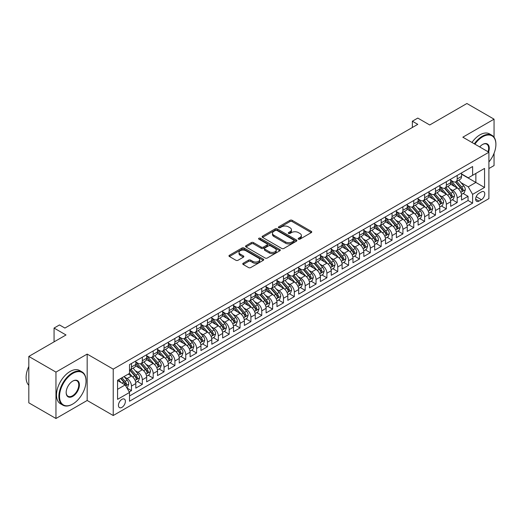 <?xml version="1.0" encoding="UTF-8"?>
<svg xmlns="http://www.w3.org/2000/svg" width="522" height="522" viewBox="0 0 522 522"><rect width="100%" height="100%" fill="white"/><g stroke="black" fill="none" stroke-linecap="round" stroke-linejoin="round"><path stroke-width="0.78" d="M298.486 239.141A1.057 0.607 0 0 0 299.98 239.141L311.301 232.603A1.507 0.868 0 0 0 311.745 231.99A1.507 0.868 0 0 0 311.301 231.37L292.118 220.297A1.507 0.868 0 0 0 289.991 220.297L278.663 226.835A1.057 0.607 0 0 0 278.356 227.266A1.057 0.607 0 0 0 278.663 227.696A1.057 0.607 0 0 0 280.157 227.696L281.626 226.848A4.822 2.786 0 0 1 288.444 226.848L290.043 227.775A4.822 2.786 0 0 1 291.452 229.745A4.822 2.786 0 0 1 290.043 231.709L288.575 232.558A1.057 0.607 0 0 0 288.268 232.988A1.057 0.607 0 0 0 288.575 233.419A1.057 0.607 0 0 0 290.069 233.419L291.537 232.571A4.822 2.786 0 0 1 298.356 232.571L299.954 233.497A4.822 2.786 0 0 1 301.364 235.468A4.822 2.786 0 0 1 299.954 237.432L298.486 238.28A1.057 0.607 0 0 0 298.179 238.711A1.057 0.607 0 0 0 298.486 239.141L298.486 238.28M121.92 407.369A4.913 2.838 120 0 0 125.123 403.036A4.913 2.838 120 0 0 124.373 399.102A4.913 2.838 120 0 0 121.92 399.343A4.913 2.838 120 0 0 118.709 403.676A4.913 2.838 120 0 0 119.46 407.61A4.913 2.838 120 0 0 121.92 407.369M243.206 263.245A1.507 0.868 0 0 0 242.763 263.858A1.507 0.868 0 0 0 243.206 264.478L248.583 267.584A1.507 0.868 0 0 0 250.717 267.584L263.29 260.321A1.507 0.868 0 0 0 263.734 259.708A1.507 0.868 0 0 0 263.29 259.095L244.107 248.015A1.507 0.868 0 0 0 241.98 248.015L229.406 255.278A1.507 0.868 0 0 0 228.962 255.891A1.507 0.868 0 0 0 229.406 256.504L235.905 260.263A1.507 0.868 0 0 0 238.032 260.263L243.415 257.157A1.507 0.868 0 0 0 243.859 256.537A1.507 0.868 0 0 0 243.415 255.924L240.192 254.064A4.032 2.329 0 0 1 239.011 252.413A4.032 2.329 0 0 1 241.503 250.266A4.032 2.329 0 0 1 245.895 250.769L258.527 258.064A4.032 2.329 0 0 1 259.702 259.708A4.032 2.329 0 0 1 257.215 261.855A4.032 2.329 0 0 1 252.824 261.352L250.717 260.139A1.507 0.868 0 0 0 248.583 260.139L243.206 263.245L243.206 264.478L248.583 261.392L248.583 260.139M494.053 137.234L494.053 119.173L466.909 103.506L429.723 124.973L417.783 118.076L412.354 121.215L417.783 124.347L64.917 328.07L59.488 324.938L54.06 328.07L54.06 341.864M55.958 372.108L55.958 418.494L87.174 400.472L87.174 354.086L55.958 372.108L28.814 356.435L66 334.967L54.06 328.07M87.174 354.086L113.228 369.132L488.899 152.241L488.899 198.628L113.228 415.519L113.228 369.132M494.053 119.173L462.838 137.195L488.899 152.241M281.73 248.446A1.507 0.868 0 0 0 283.864 248.446L296.437 241.184A1.507 0.868 0 0 0 296.881 240.57A1.507 0.868 0 0 0 296.437 239.957L277.254 228.884A1.507 0.868 0 0 0 275.12 228.884L262.546 236.14A1.507 0.868 0 0 0 262.103 236.76A1.507 0.868 0 0 0 262.546 237.373L281.73 248.446M259.29 239.37A1.057 0.607 0 0 1 260.361 239.52L279.844 250.769L267.29 258.018A1.507 0.868 0 0 1 265.156 258.018L245.973 246.939L245.973 245.712A1.507 0.868 0 0 0 245.536 246.325A1.507 0.868 0 0 0 245.973 246.939M245.973 245.712L251.356 242.6A1.507 0.868 0 0 1 253.49 242.6L261.268 247.095A1.507 0.868 0 0 0 263.401 247.095L266.97 245.033A1.507 0.868 0 0 0 267.414 244.42A1.507 0.868 0 0 0 266.97 243.8L258.873 239.128A1.057 0.607 0 0 1 258.56 238.698A1.057 0.607 0 0 1 259.212 238.13A1.057 0.607 0 0 1 260.361 238.267L279.864 249.523A1.507 0.868 0 0 1 280.307 250.142A1.507 0.868 0 0 1 279.864 250.756L279.864 249.523M55.958 418.494L28.814 402.827L28.814 356.435M488.899 168.541L494.053 165.565L494.053 153.292M129.221 391.931L131.472 390.632L126.963 388.029M124.399 376.962L127.127 378.535A6.14 3.543 60 0 1 131.472 386.058L135.811 383.546L135.811 388.127L142.33 384.362L137.39 381.51M135.257 370.692L137.984 372.264A6.14 3.543 60 0 1 142.33 379.788L146.669 377.282L146.669 381.856L153.187 378.098L148.248 375.246M146.114 364.421L148.842 365.994A6.14 3.543 60 0 1 153.187 373.517L157.527 371.012L157.527 375.586L164.045 371.827L159.106 368.976M156.972 358.157L159.699 359.73A6.14 3.543 60 0 1 164.045 367.253L168.384 364.741L168.384 369.322L174.903 365.557L169.963 362.705M167.83 351.887L170.557 353.459A6.14 3.543 60 0 1 174.903 360.983L179.242 358.477L179.242 363.051L185.76 359.293L180.821 356.435M178.687 345.616L181.415 347.189A6.14 3.543 60 0 1 185.76 354.712L190.099 352.206L190.099 356.78L196.618 353.022L191.678 350.171M189.545 339.352L192.272 340.925A6.14 3.543 60 0 1 196.618 348.448L200.957 345.936L200.957 350.516L207.475 346.752L202.536 343.9M200.402 333.082L203.13 334.654A6.14 3.543 60 0 1 207.475 342.178L211.815 339.672L211.815 344.246L218.333 340.488L213.387 337.63M211.26 326.811L213.987 328.384A6.14 3.543 60 0 1 218.333 335.907L222.672 333.401L222.672 337.975L229.191 334.217L224.245 331.366M222.118 320.541L224.845 322.12A6.14 3.543 60 0 1 229.191 329.643L233.53 327.131L233.53 331.711L240.048 327.947L235.102 325.095M232.975 314.277L235.703 315.849A6.14 3.543 60 0 1 240.048 323.372L244.387 320.867L244.387 325.441L250.906 321.676L245.96 318.825M243.833 308.006L246.56 309.579A6.14 3.543 60 0 1 250.906 317.102L255.245 314.596L255.245 319.17L261.757 315.412L256.817 312.561M254.69 301.736L257.418 303.315A6.14 3.543 60 0 1 261.757 310.831L266.103 308.326L266.103 312.9L272.615 309.141L267.675 306.29M265.548 295.472L268.275 297.044A6.14 3.543 60 0 1 272.615 304.567L276.96 302.062L276.96 306.636L283.472 302.871L278.533 300.019M276.406 289.201L279.133 290.774A6.14 3.543 60 0 1 283.472 298.297L287.818 295.791L287.818 300.365L294.33 296.607L289.39 293.755M287.263 282.931L289.991 284.51A6.14 3.543 60 0 1 294.33 292.026L298.675 289.521L298.675 294.095L305.187 290.336L300.248 287.485M298.121 276.667L300.848 278.239A6.14 3.543 60 0 1 305.187 285.762L309.533 283.25L309.533 287.831L316.045 284.066L311.105 281.214M308.978 270.396L311.706 271.969A6.14 3.543 60 0 1 316.045 279.492L320.391 276.986L320.391 281.56L326.902 277.802L321.963 274.95M319.836 264.125L322.563 265.705A6.14 3.543 60 0 1 326.902 273.221L331.248 270.716L331.248 275.29L337.76 271.531L332.821 268.68M330.694 257.861L333.421 259.434A6.14 3.543 60 0 1 337.76 266.957L342.106 264.445L342.106 269.026L348.618 265.261L343.678 262.409M341.551 251.591L344.279 253.163A6.14 3.543 60 0 1 348.618 260.687L352.963 258.181L352.963 262.755L359.475 258.997L354.536 256.139M352.409 245.32L355.136 246.893A6.14 3.543 60 0 1 359.475 254.416L363.821 251.911L363.821 256.485L370.333 252.726L365.393 249.875M363.266 239.056L365.994 240.629A6.14 3.543 60 0 1 370.333 248.152L374.679 245.64L374.679 250.221L381.19 246.456L376.251 243.604M374.124 232.786L376.851 234.358A6.14 3.543 60 0 1 381.19 241.882L385.536 239.376L385.536 243.95L392.048 240.192L387.109 237.334M384.982 226.515L387.709 228.088A6.14 3.543 60 0 1 392.048 235.611L396.394 233.106L396.394 237.68L402.906 233.921L397.966 231.07M395.839 220.251L398.567 221.824A6.14 3.543 60 0 1 402.906 229.347L407.251 226.835L407.251 231.416L413.763 227.651L408.824 224.799M406.697 213.981L409.418 215.553A6.14 3.543 60 0 1 413.763 223.077L418.109 220.571L418.109 225.145L424.621 221.387L419.681 218.529M417.554 207.71L420.275 209.283A6.14 3.543 60 0 1 424.621 216.806L428.967 214.301L428.967 218.875L435.478 215.116L430.539 212.265M428.412 201.44L431.133 203.019A6.14 3.543 60 0 1 435.478 210.542L439.824 208.03L439.824 212.611L446.336 208.846L441.397 205.994M439.27 195.176L441.99 196.748A6.14 3.543 60 0 1 446.336 204.272L450.682 201.766L450.682 206.34L457.194 202.575L457.194 198.001A6.14 3.543 -120 0 0 452.848 190.478L450.127 188.905M452.254 199.724L457.194 202.575M135.811 383.546A6.14 3.543 -120 0 0 131.472 376.029L128.216 374.143M146.669 377.282A6.14 3.543 -120 0 0 142.33 369.759L135.616 365.883M157.527 371.012A6.14 3.543 -120 0 0 153.187 363.488L146.473 359.612M168.384 364.741A6.14 3.543 -120 0 0 164.045 357.224L157.331 353.342M179.242 358.477A6.14 3.543 -120 0 0 174.903 350.954L168.188 347.078M190.099 352.206A6.14 3.543 -120 0 0 185.76 344.683L179.046 340.807M200.957 345.936A6.14 3.543 -120 0 0 196.618 338.413L189.904 334.537M211.815 339.672A6.14 3.543 -120 0 0 207.475 332.149L200.761 328.273M222.672 333.401A6.14 3.543 -120 0 0 218.333 325.878L211.619 322.002M233.53 327.131A6.14 3.543 -120 0 0 229.191 319.608L222.476 315.732M244.387 320.867A6.14 3.543 -120 0 0 240.048 313.344L233.327 309.468M255.245 314.596A6.14 3.543 -120 0 0 250.906 307.073L244.185 303.197M266.103 308.326A6.14 3.543 -120 0 0 261.757 300.803L255.043 296.927M276.96 302.062A6.14 3.543 -120 0 0 272.615 294.538L265.9 290.663M287.818 295.791A6.14 3.543 -120 0 0 283.472 288.268L276.758 284.392M298.675 289.521A6.14 3.543 -120 0 0 294.33 281.997L287.615 278.122M309.533 283.25A6.14 3.543 -120 0 0 305.187 275.733L298.473 271.858M320.391 276.986A6.14 3.543 -120 0 0 316.045 269.463L309.331 265.587M331.248 270.716A6.14 3.543 -120 0 0 326.902 263.192L320.188 259.317M342.106 264.445A6.14 3.543 -120 0 0 337.76 256.928L331.046 253.046M352.963 258.181A6.14 3.543 -120 0 0 348.618 250.658L341.903 246.782M363.821 251.911A6.14 3.543 -120 0 0 359.475 244.387L352.761 240.512M374.679 245.64A6.14 3.543 -120 0 0 370.333 238.123L363.619 234.241M385.536 239.376A6.14 3.543 -120 0 0 381.19 231.853L374.476 227.977M396.394 233.106A6.14 3.543 -120 0 0 392.048 225.582L385.334 221.706M407.251 226.835A6.14 3.543 -120 0 0 402.906 219.312L396.191 215.436M418.109 220.571A6.14 3.543 -120 0 0 413.763 213.048L407.049 209.172M428.967 214.301A6.14 3.543 -120 0 0 424.621 206.777L417.907 202.901M439.824 208.03A6.14 3.543 -120 0 0 435.478 200.507L428.764 196.631M450.682 201.766A6.14 3.543 -120 0 0 446.336 194.243L439.622 190.367M481.408 191.92L479.02 193.303A4.757 2.747 120 0 0 475.907 197.492A4.757 2.747 120 0 0 476.638 201.309A4.757 2.747 120 0 0 479.02 201.074L481.408 199.698A4.757 2.747 120 0 0 484.514 195.502A4.757 2.747 120 0 0 483.783 191.685A4.757 2.747 120 0 0 481.408 191.92M117.574 389.314L125.176 384.929L129.515 392.453L129.515 401.229L472.612 203.143L472.612 194.367L468.267 186.843L460.985 182.635M129.515 392.453L117.574 399.343L117.574 380.29L129.515 373.393L129.515 364.617L472.612 166.531L472.612 175.307L484.553 168.417L484.553 187.47L472.612 194.367M135.811 361.987L137.984 363.24A6.14 3.543 60 0 0 141.057 363.54L145.397 361.035A6.14 3.543 -120 0 0 146.669 358.222L146.669 354.712M146.669 355.717L148.842 356.97A6.14 3.543 60 0 0 151.915 357.276L156.254 354.764A6.14 3.543 -120 0 0 157.527 351.958L157.527 348.448M157.527 349.446L159.699 350.699A6.14 3.543 60 0 0 162.773 351.006L167.112 348.5A6.14 3.543 -120 0 0 168.384 345.688L168.384 342.178M168.384 343.182L170.557 344.435A6.14 3.543 60 0 0 173.63 344.735L177.969 342.23A6.14 3.543 -120 0 0 179.242 339.417L179.242 335.907M179.242 336.912L181.415 338.165A6.14 3.543 60 0 0 184.488 338.471L188.827 335.959A6.14 3.543 -120 0 0 190.099 333.147L190.099 329.636M190.099 330.641L192.272 331.894A6.14 3.543 60 0 0 195.345 332.201L199.685 329.695A6.14 3.543 -120 0 0 200.957 326.883L200.957 323.372M200.957 324.377L203.13 325.63A6.14 3.543 60 0 0 206.203 325.93L210.542 323.425A6.14 3.543 -120 0 0 211.815 320.612L211.815 317.102M211.815 318.107L213.987 319.36A6.14 3.543 60 0 0 217.061 319.666L221.4 317.154A6.14 3.543 -120 0 0 222.672 314.342L222.672 310.831M222.672 311.836L224.845 313.089A6.14 3.543 60 0 0 227.918 313.396L232.257 310.89A6.14 3.543 -120 0 0 233.53 308.078L233.53 304.567M233.53 305.566L235.703 306.825A6.14 3.543 60 0 0 238.776 307.125L243.115 304.62A6.14 3.543 -120 0 0 244.387 301.807L244.387 298.297M244.387 299.302L246.56 300.555A6.14 3.543 60 0 0 249.633 300.861L253.973 298.349A6.14 3.543 -120 0 0 255.245 295.537L255.245 292.026M255.245 293.031L257.418 294.284A6.14 3.543 60 0 0 260.491 294.591L264.83 292.085A6.14 3.543 -120 0 0 266.103 289.273L266.103 285.762M266.103 286.761L268.275 288.02A6.14 3.543 60 0 0 271.342 288.32L275.688 285.815A6.14 3.543 -120 0 0 276.96 283.002L276.96 279.492M276.96 280.497L279.133 281.75A6.14 3.543 60 0 0 282.2 282.05L286.545 279.544A6.14 3.543 -120 0 0 287.818 276.732L287.818 273.221M287.818 274.226L289.991 275.479A6.14 3.543 60 0 0 293.057 275.786L297.403 273.28A6.14 3.543 -120 0 0 298.675 270.468L298.675 266.957M298.675 267.956L300.848 269.208A6.14 3.543 60 0 0 303.915 269.515L308.261 267.01A6.14 3.543 -120 0 0 309.533 264.197L309.533 260.687M309.533 261.692L311.706 262.944A6.14 3.543 60 0 0 314.773 263.245L319.118 260.739A6.14 3.543 -120 0 0 320.391 257.927L320.391 254.416M320.391 255.421L322.563 256.674A6.14 3.543 60 0 0 325.63 256.981L329.976 254.468A6.14 3.543 -120 0 0 331.248 251.663L331.248 248.152M331.248 249.151L333.421 250.403A6.14 3.543 60 0 0 336.488 250.71L340.833 248.204A6.14 3.543 -120 0 0 342.106 245.392L342.106 241.882M342.106 242.887L344.279 244.139A6.14 3.543 60 0 0 347.345 244.44L351.691 241.934A6.14 3.543 -120 0 0 352.963 239.122L352.963 235.611M352.963 236.616L355.136 237.869A6.14 3.543 60 0 0 358.203 238.176L362.549 235.663A6.14 3.543 -120 0 0 363.821 232.858L363.821 229.347M363.821 230.346L365.994 231.598A6.14 3.543 60 0 0 369.061 231.905L373.406 229.399A6.14 3.543 -120 0 0 374.679 226.587L374.679 223.077M374.679 224.082L376.851 225.334A6.14 3.543 60 0 0 379.918 225.635L384.264 223.129A6.14 3.543 -120 0 0 385.536 220.317L385.536 216.806M385.536 217.811L387.709 219.064A6.14 3.543 60 0 0 390.776 219.37L395.121 216.858A6.14 3.543 -120 0 0 396.394 214.046L396.394 210.536M396.394 211.54L398.567 212.793A6.14 3.543 60 0 0 401.633 213.1L405.979 210.594A6.14 3.543 -120 0 0 407.251 207.782L407.251 204.272M407.251 205.276L409.418 206.529A6.14 3.543 60 0 0 412.491 206.829L416.837 204.324A6.14 3.543 -120 0 0 418.109 201.512L418.109 198.001M418.109 199.006L420.275 200.259A6.14 3.543 60 0 0 423.349 200.565L427.694 198.053A6.14 3.543 -120 0 0 428.967 195.241L428.967 191.731M428.967 192.735L431.133 193.988A6.14 3.543 60 0 0 434.206 194.295L438.552 191.789A6.14 3.543 -120 0 0 439.824 188.977L439.824 185.467M439.824 186.465L441.99 187.724A6.14 3.543 60 0 0 445.064 188.024L449.409 185.519A6.14 3.543 -120 0 0 450.682 182.707L450.682 179.196M129.515 395.963L468.051 200.507L468.051 196.311L461.539 200.07L461.539 195.496A6.14 3.543 -120 0 0 457.194 187.972L450.479 184.096M450.682 180.201L452.848 181.454A6.14 3.543 -120 0 0 455.921 181.76A6.14 3.543 -120 0 0 457.194 178.948L457.194 175.438M455.921 181.76L460.267 179.248A6.14 3.543 -120 0 0 461.539 176.436L461.539 172.926M131.472 363.488L131.472 366.999A6.14 3.543 60 0 1 130.2 369.811A6.14 3.543 60 0 1 129.515 370.059M130.2 369.811L134.539 367.305A6.14 3.543 -120 0 0 135.811 364.493L135.811 360.983M142.33 357.218L142.33 360.728A6.14 3.543 60 0 1 141.057 363.54M153.187 350.954L153.187 354.464A6.14 3.543 60 0 1 151.915 357.276M164.045 344.683L164.045 348.194A6.14 3.543 60 0 1 162.773 351.006M174.903 338.413L174.903 341.923A6.14 3.543 60 0 1 173.63 344.735M185.76 332.149L185.76 335.659A6.14 3.543 60 0 1 184.488 338.471M196.618 325.878L196.618 329.389A6.14 3.543 60 0 1 195.345 332.201M207.475 319.608L207.475 323.118A6.14 3.543 60 0 1 206.203 325.93M218.333 313.344L218.333 316.854A6.14 3.543 60 0 1 217.061 319.666M229.191 307.073L229.191 310.583A6.14 3.543 60 0 1 227.918 313.396M240.048 300.803L240.048 304.313A6.14 3.543 60 0 1 238.776 307.125M250.906 294.538L250.906 298.049A6.14 3.543 60 0 1 249.633 300.861M261.757 288.268L261.757 291.778A6.14 3.543 60 0 1 260.491 294.591M272.615 281.997L272.615 285.508A6.14 3.543 60 0 1 271.342 288.32M283.472 275.733L283.472 279.244A6.14 3.543 60 0 1 282.2 282.05M294.33 269.463L294.33 272.973A6.14 3.543 60 0 1 293.057 275.786M305.187 263.192L305.187 266.703A6.14 3.543 60 0 1 303.915 269.515M316.045 256.928L316.045 260.439A6.14 3.543 60 0 1 314.773 263.245M326.902 250.658L326.902 254.168A6.14 3.543 60 0 1 325.63 256.981M337.76 244.387L337.76 247.898A6.14 3.543 60 0 1 336.488 250.71M348.618 238.117L348.618 241.627A6.14 3.543 60 0 1 347.345 244.44M359.475 231.853L359.475 235.363A6.14 3.543 60 0 1 358.203 238.176M370.333 225.582L370.333 229.093A6.14 3.543 60 0 1 369.061 231.905M381.19 219.312L381.19 222.822A6.14 3.543 60 0 1 379.918 225.635M392.048 213.048L392.048 216.558A6.14 3.543 60 0 1 390.776 219.37M402.906 206.777L402.906 210.288A6.14 3.543 60 0 1 401.633 213.1M413.763 200.507L413.763 204.017A6.14 3.543 60 0 1 412.491 206.829M424.621 194.243L424.621 197.753A6.14 3.543 60 0 1 423.349 200.565M435.478 187.972L435.478 191.483A6.14 3.543 60 0 1 434.206 194.295M446.336 181.702L446.336 185.212A6.14 3.543 60 0 1 445.064 188.024M446.336 204.272L446.336 208.846M435.478 210.542L435.478 215.116M424.621 216.806L424.621 221.387M413.763 223.077L413.763 227.651M402.906 229.347L402.906 233.921M392.048 235.611L392.048 240.192M381.19 241.882L381.19 246.456M370.333 248.152L370.333 252.726M359.475 254.416L359.475 258.997M348.618 260.687L348.618 265.261M337.76 266.957L337.76 271.531M326.902 273.221L326.902 277.802M316.045 279.492L316.045 284.066M305.187 285.762L305.187 290.336M294.33 292.026L294.33 296.607M283.472 298.297L283.472 302.871M272.615 304.567L272.615 309.141M261.757 310.831L261.757 315.412M250.906 317.102L250.906 321.676M240.048 323.372L240.048 327.947M229.191 329.643L229.191 334.217M218.333 335.907L218.333 340.488M207.475 342.178L207.475 346.752M196.618 348.448L196.618 353.022M185.76 354.712L185.76 359.293M174.903 360.983L174.903 365.557M164.045 367.253L164.045 371.827M153.187 373.517L153.187 378.098M142.33 379.788L142.33 384.362M131.472 386.058L131.472 390.632M125.176 384.929L117.574 380.538M468.267 186.843L475.868 182.459L475.868 173.428L484.553 168.417M461.539 174.185L484.553 187.47M461.539 173.93L468.267 177.819L472.612 175.307M87.174 400.472L113.228 415.519M412.354 121.215L412.354 127.479M463.112 193.46L468.051 196.311M468.051 200.507L472.612 203.143M298.91 239.291L299.954 238.684A4.822 2.786 0 0 0 301.364 236.72L301.364 235.468M291.452 229.745L291.452 230.998A4.822 2.786 0 0 1 290.043 232.962L288.999 233.569M311.282 232.616L292.118 221.55A1.507 0.868 0 0 0 289.991 221.55L279.087 227.846M296.437 239.957L296.437 241.184L277.254 230.137A1.507 0.868 0 0 0 275.12 230.137L262.566 237.386M293.775 241.001A1.057 0.607 0 0 0 294.082 240.57A1.057 0.607 0 0 0 293.775 240.14L276.934 230.417A1.057 0.607 0 0 0 275.44 230.417L273.9 231.311A4.822 2.786 0 0 0 272.484 233.282A4.822 2.786 0 0 0 273.9 235.252L285.41 241.895A4.822 2.786 0 0 0 292.229 241.895L293.775 241.001L293.775 242.254A1.057 0.607 0 0 0 294.082 241.823L294.082 240.57M272.484 233.282L272.484 234.535A4.822 2.786 0 0 0 273.9 236.505L273.9 235.252M293.775 242.254L292.229 243.148A4.822 2.786 0 0 1 285.41 243.148L273.9 236.505M245.992 246.952L251.356 243.859L251.356 242.6M267.414 244.42L267.414 245.673A1.507 0.868 0 0 1 266.97 246.286L263.401 248.348A1.507 0.868 0 0 1 261.268 248.348L253.49 243.859A1.507 0.868 0 0 0 251.356 243.859M269.339 251.754A4.032 2.329 0 0 0 273.737 252.257A4.032 2.329 0 0 0 276.223 250.11A4.032 2.329 0 0 0 275.042 248.465L270.592 245.895A1.507 0.868 0 0 0 268.465 245.895L264.889 247.957A1.507 0.868 0 0 0 264.452 248.57A1.507 0.868 0 0 0 264.889 249.183L269.339 251.754L269.339 253.007A4.032 2.329 0 0 0 273.737 253.516A4.032 2.329 0 0 0 276.223 251.363L276.223 250.11M264.452 248.57L264.452 249.823A1.507 0.868 0 0 0 264.889 250.436L264.889 249.183M269.339 253.007L264.889 250.436M259.702 259.708L259.702 260.961A4.032 2.329 0 0 1 257.215 263.114A4.032 2.329 0 0 1 252.824 262.605L250.717 261.392A1.507 0.868 0 0 0 248.583 261.392M239.011 252.413L239.011 253.672A4.032 2.329 0 0 0 240.192 255.317L240.192 254.064M243.396 257.163L240.192 255.317M263.271 260.334L244.107 249.268A1.507 0.868 0 0 0 241.98 249.268L229.426 256.517M461.448 194.419L464.254 192.801L465.337 189.662A4.072 2.349 -120 0 0 463.751 185.845L458.792 180.103M457.794 188.37L451.915 181.558A11.745 6.779 -120 0 0 450.682 180.266M454.571 186.458L451.282 182.648A9.748 5.631 -120 0 0 450.682 181.995M455.367 181.976L460.384 187.79A4.072 2.349 60 0 1 461.839 190.589C462.446 191.411 462.883 191.156 463.138 189.838A4.072 2.349 -120 0 0 461.689 187.033L456.73 181.291M455.66 181.884L461.056 188.122A2.075 1.194 60 0 1 461.578 188.938L463.138 189.838M461.839 190.589L462.133 191.072M488.899 161.97A18.733 10.818 120 0 0 495.9 144.437A18.733 10.818 120 0 0 482.654 136.79A18.733 10.818 120 0 0 474.903 144.163M474.341 143.837A19.197 11.079 -60 0 1 482.328 136.229A19.197 11.079 -60 0 1 491.926 135.276A19.197 11.079 -60 0 1 495.9 144.059A19.197 11.079 -60 0 1 495.9 144.255M479.705 146.936A9.363 5.409 -60 0 1 482.654 144.437L482.654 144.437A9.363 5.409 -60 0 1 488.585 152.065M471.953 142.46A19.197 11.079 -60 0 1 479.94 134.846A19.197 11.079 -60 0 1 489.538 133.9L491.926 135.276M488.018 151.732A8.907 5.142 120 0 0 486.778 144.183A8.907 5.142 120 0 0 482.491 144.535M72.46 404.204L72.786 404.015A18.733 10.818 120 0 0 86.032 381.073A18.733 10.818 120 0 0 72.786 373.426A18.733 10.818 120 0 0 59.541 396.368A18.733 10.818 120 0 0 72.786 404.015L72.46 404.204A19.197 11.079 -60 0 1 62.862 405.157A19.197 11.079 -60 0 1 59.926 389.771A19.197 11.079 -60 0 1 72.46 372.858A19.197 11.079 -60 0 1 82.058 371.912A19.197 11.079 -60 0 1 86.032 380.695A19.197 11.079 -60 0 1 86.032 380.884M72.786 396.368A9.363 5.409 -60 0 1 66.163 392.544A9.363 5.409 -60 0 1 72.786 381.073L72.786 381.073A9.363 5.409 -60 0 1 79.409 384.897A9.363 5.409 -60 0 1 72.786 396.368M66.163 392.355A8.907 5.142 120 0 0 68.01 396.244A8.907 5.142 120 0 0 72.46 395.806A8.907 5.142 120 0 0 78.28 387.957A8.907 5.142 120 0 0 76.917 380.819A8.907 5.142 120 0 0 72.623 381.171M62.862 405.157L60.474 403.774A19.197 11.079 -60 0 1 57.531 388.394A19.197 11.079 -60 0 1 70.072 371.481A19.197 11.079 -60 0 1 79.67 370.529L82.058 371.912M28.814 385.275A19.197 11.079 -60 0 1 28.814 366.464M450.59 200.689L453.396 199.065L454.479 195.933A4.072 2.349 -120 0 0 452.894 192.116L447.935 186.367M446.936 194.641L441.057 187.829A11.745 6.779 -120 0 0 439.824 186.537M443.713 192.729L440.424 188.918A9.748 5.631 -120 0 0 439.824 188.259M444.509 188.246L449.527 194.053A4.072 2.349 60 0 1 450.982 196.859C451.589 197.675 452.026 197.427 452.28 196.109A4.072 2.349 -120 0 0 450.832 193.303L445.873 187.561M444.803 188.148L450.199 194.393A2.075 1.194 60 0 1 450.721 195.202L452.28 196.109M450.982 196.859L451.276 197.342M439.733 206.953L442.539 205.335L443.622 202.203A4.072 2.349 -120 0 0 442.036 198.38L437.077 192.638M436.079 200.905L430.2 194.093A11.745 6.779 -120 0 0 428.967 192.801M432.855 198.993L429.567 195.182A9.748 5.631 -120 0 0 428.967 194.53M433.651 194.517L438.669 200.324A4.072 2.349 60 0 1 440.124 203.13C440.731 203.945 441.168 203.697 441.423 202.373A4.072 2.349 -120 0 0 439.974 199.574L435.015 193.832M433.945 194.419L439.341 200.663A2.075 1.194 60 0 1 439.863 201.472L441.423 202.373M440.124 203.13L440.418 203.613M428.875 213.224L431.681 211.606L432.764 208.467A4.072 2.349 -120 0 0 431.179 204.65L426.22 198.908M425.228 207.175L419.342 200.363A11.745 6.779 -120 0 0 418.109 199.071M421.998 205.263L418.709 201.453A9.748 5.631 -120 0 0 418.109 200.8M422.794 200.781L427.812 206.595A4.072 2.349 60 0 1 429.267 209.394C429.874 210.216 430.311 209.961 430.565 208.643A4.072 2.349 -120 0 0 429.117 205.838L424.158 200.096M423.094 200.689L428.484 206.934A2.075 1.194 60 0 1 429.006 207.743L430.565 208.643M429.267 209.394L429.56 209.877M418.018 219.494L420.823 217.876L421.906 214.738A4.072 2.349 -120 0 0 420.321 210.921L415.362 205.172M414.37 213.446L408.485 206.634A11.745 6.779 -120 0 0 407.251 205.342M411.14 211.534L407.852 207.723A9.748 5.631 -120 0 0 407.251 207.064M411.936 207.051L416.954 212.859A4.072 2.349 60 0 1 418.409 215.664C419.016 216.48 419.453 216.232 419.708 214.914A4.072 2.349 -120 0 0 418.259 212.108L413.3 206.366M412.236 206.96L417.626 213.198A2.075 1.194 60 0 1 418.148 214.007L419.708 214.914M418.409 215.664L418.703 216.147M407.16 225.758L409.966 224.14L411.049 221.008A4.072 2.349 -120 0 0 409.463 217.185L404.504 211.443M403.513 219.71L397.627 212.898A11.745 6.779 -120 0 0 396.394 211.606M400.283 217.798L396.994 213.987A9.748 5.631 -120 0 0 396.394 213.335M401.079 213.322L406.096 219.129A4.072 2.349 60 0 1 407.551 221.935C408.158 222.75 408.596 222.502 408.85 221.178A4.072 2.349 -120 0 0 407.401 218.379L402.442 212.637M401.379 213.224L406.768 219.468A2.075 1.194 60 0 1 407.291 220.277L408.85 221.178M407.551 221.935L407.845 222.418M396.302 232.029L399.108 230.411L400.191 227.272A4.072 2.349 -120 0 0 398.606 223.455L393.647 217.713M392.655 225.98L386.769 219.168A11.745 6.779 -120 0 0 385.536 217.876M389.425 224.068L386.136 220.258A9.748 5.631 -120 0 0 385.536 219.605M390.221 219.586L395.239 225.4A4.072 2.349 60 0 1 396.694 228.199C397.301 229.021 397.738 228.767 397.992 227.448A4.072 2.349 -120 0 0 396.544 224.649L391.585 218.901M390.521 219.494L395.911 225.739A2.075 1.194 60 0 1 396.433 226.548L397.992 227.448M396.694 228.199L396.988 228.682M385.445 238.3L388.251 236.681L389.334 233.543A4.072 2.349 -120 0 0 387.748 229.726L382.789 223.977M381.797 232.251L375.912 225.439A11.745 6.779 -120 0 0 374.679 224.147M378.567 230.339L375.279 226.528A9.748 5.631 -120 0 0 374.679 225.869M379.363 225.856L384.381 231.664A4.072 2.349 60 0 1 385.836 234.469C386.443 235.285 386.88 235.037 387.135 233.719A4.072 2.349 -120 0 0 385.686 230.913L380.727 225.171M379.664 225.765L385.053 232.003A2.075 1.194 60 0 1 385.575 232.819L387.135 233.719M385.836 234.469L386.13 234.952M374.587 244.57L377.393 242.945L378.476 239.813A4.072 2.349 -120 0 0 376.891 235.99L371.932 230.248M370.94 238.515L365.054 231.703A11.745 6.779 -120 0 0 363.821 230.417M367.71 236.603L364.421 232.799A9.748 5.631 -120 0 0 363.821 232.14M368.506 232.127L373.524 237.934A4.072 2.349 60 0 1 374.979 240.74C375.586 241.555 376.023 241.308 376.277 239.983A4.072 2.349 -120 0 0 374.829 237.184L369.87 231.442M368.806 232.029L374.196 238.273A2.075 1.194 60 0 1 374.718 239.083L376.277 239.983M374.979 240.74L375.272 241.223M363.73 250.834L366.535 249.216L367.618 246.084A4.072 2.349 -120 0 0 366.033 242.26L361.074 236.518M360.082 244.785L354.197 237.973A11.745 6.779 -120 0 0 352.963 236.681M356.852 242.874L353.564 239.063A9.748 5.631 -120 0 0 352.963 238.41M357.648 238.397L362.666 244.205A4.072 2.349 60 0 1 364.121 247.004C364.734 247.826 365.165 247.572 365.42 246.253A4.072 2.349 -120 0 0 363.971 243.454L359.012 237.706M357.948 238.3L363.338 244.544A2.075 1.194 60 0 1 363.86 245.353L365.42 246.253M364.121 247.004L364.415 247.487M352.872 257.105L355.678 255.486L356.761 252.348A4.072 2.349 -120 0 0 355.175 248.531L350.216 242.782M349.225 251.056L343.339 244.244A11.745 6.779 -120 0 0 342.106 242.952M345.995 249.144L342.706 245.333A9.748 5.631 -120 0 0 342.106 244.681M346.791 244.661L351.808 250.475A4.072 2.349 60 0 1 353.263 253.274C353.877 254.097 354.308 253.842 354.562 252.524A4.072 2.349 -120 0 0 353.113 249.718L348.154 243.976M347.091 244.57L352.481 250.808A2.075 1.194 60 0 1 353.002 251.624L354.562 252.524M353.263 253.274L353.557 253.757M342.014 263.375L344.82 261.75L345.903 258.618A4.072 2.349 -120 0 0 344.318 254.795L339.359 249.053M338.367 257.32L332.481 250.508A11.745 6.779 -120 0 0 331.248 249.222M335.137 255.408L331.848 251.604A9.748 5.631 -120 0 0 331.248 250.945M335.94 250.932L340.957 256.739A4.072 2.349 60 0 1 342.406 259.545C343.019 260.361 343.45 260.113 343.711 258.795A4.072 2.349 -120 0 0 342.256 255.989L337.297 250.247M336.233 250.834L341.623 257.078A2.075 1.194 60 0 1 342.145 257.888L343.711 258.795M342.406 259.545L342.7 260.028M331.157 269.639L333.963 268.021L335.046 264.889A4.072 2.349 -120 0 0 333.46 261.065L328.501 255.323M327.509 263.59L321.624 256.778A11.745 6.779 -120 0 0 320.391 255.486M324.279 261.679L320.991 257.868A9.748 5.631 -120 0 0 320.391 257.215M325.082 257.202L330.1 263.01A4.072 2.349 60 0 1 331.548 265.809C332.162 266.631 332.592 266.377 332.853 265.059A4.072 2.349 -120 0 0 331.398 262.259L326.439 256.511M325.376 257.105L330.765 263.349A2.075 1.194 60 0 1 331.287 264.158L332.853 265.059M331.548 265.809L331.842 266.292M320.299 275.91L323.105 274.291L324.188 271.153A4.072 2.349 -120 0 0 322.603 267.336L317.644 261.594M316.652 269.861L310.766 263.049A11.745 6.779 -120 0 0 309.533 261.757M313.422 267.949L310.133 264.139A9.748 5.631 -120 0 0 309.533 263.486M314.224 263.466L319.242 269.28A4.072 2.349 60 0 1 320.691 272.079C321.304 272.902 321.735 272.647 321.996 271.329A4.072 2.349 -120 0 0 320.541 268.523L315.582 262.781M314.518 263.375L319.908 269.613A2.075 1.194 60 0 1 320.43 270.429L321.996 271.329M320.691 272.079L320.984 272.562M309.442 282.18L312.247 280.555L313.33 277.423A4.072 2.349 -120 0 0 311.745 273.6L306.786 267.858M305.794 276.125L299.909 269.319A11.745 6.779 -120 0 0 298.675 268.027M302.564 274.22L299.276 270.409A9.748 5.631 -120 0 0 298.675 269.75M303.367 269.737L308.385 275.544A4.072 2.349 60 0 1 309.833 278.35C310.446 279.166 310.877 278.918 311.138 277.6A4.072 2.349 -120 0 0 309.683 274.794L304.724 269.052M303.66 269.639L309.05 275.884A2.075 1.194 60 0 1 309.572 276.693L311.138 277.6M309.833 278.35L310.127 278.833M298.584 288.444L301.39 286.826L302.473 283.694A4.072 2.349 -120 0 0 300.887 279.87L295.928 274.128M294.937 282.395L289.051 275.583A11.745 6.779 -120 0 0 287.818 274.291M291.707 280.484L288.418 276.673A9.748 5.631 -120 0 0 287.818 276.021M292.509 276.007L297.527 281.815A4.072 2.349 60 0 1 298.975 284.62C299.589 285.436 300.019 285.182 300.28 283.864A4.072 2.349 -120 0 0 298.825 281.064L293.866 275.316M292.803 275.91L298.192 282.154A2.075 1.194 60 0 1 298.714 282.963L300.28 283.864M298.975 284.62L299.269 285.097M287.726 294.715L290.532 293.096L291.615 289.958A4.072 2.349 -120 0 0 290.03 286.141L285.071 280.399M284.079 288.666L278.193 281.854A11.745 6.779 -120 0 0 276.96 280.562M280.849 286.754L277.56 282.944A9.748 5.631 -120 0 0 276.96 282.291M281.652 282.272L286.669 288.085A4.072 2.349 60 0 1 288.118 290.885C288.731 291.707 289.162 291.452 289.423 290.134A4.072 2.349 -120 0 0 287.968 287.328L283.009 281.586M281.945 282.18L287.335 288.418A2.075 1.194 60 0 1 287.857 289.234L289.423 290.134M288.118 290.885L288.412 291.367M276.869 300.985L279.675 299.36L280.758 296.228A4.072 2.349 -120 0 0 279.179 292.411L274.213 286.663M273.221 294.937L267.336 288.124A11.745 6.779 -120 0 0 266.103 286.832M269.991 293.025L266.703 289.214A9.748 5.631 -120 0 0 266.103 288.555M270.794 288.542L275.812 294.349A4.072 2.349 60 0 1 277.26 297.155C277.874 297.971 278.304 297.723 278.565 296.405A4.072 2.349 -120 0 0 277.11 293.599L272.151 287.857M271.088 288.444L276.477 294.689A2.075 1.194 60 0 1 276.999 295.498L278.565 296.405M277.26 297.155L277.554 297.638M266.011 307.249L268.817 305.631L269.9 302.499A4.072 2.349 -120 0 0 268.321 298.675L263.356 292.933M262.364 301.201L256.478 294.388A11.745 6.779 -120 0 0 255.245 293.096M259.134 299.289L255.845 295.478A9.748 5.631 -120 0 0 255.245 294.826M259.936 294.813L264.954 300.62A4.072 2.349 60 0 1 266.403 303.426C267.016 304.241 267.447 303.993 267.708 302.669A4.072 2.349 -120 0 0 266.253 299.869L261.294 294.121M260.23 294.715L265.62 300.959A2.075 1.194 60 0 1 266.142 301.768L267.708 302.669M266.403 303.426L266.696 303.908M255.154 313.52L257.959 311.902L259.042 308.763A4.072 2.349 -120 0 0 257.463 304.946L252.498 299.204M251.506 307.471L245.621 300.659A11.745 6.779 -120 0 0 244.387 299.367M248.283 305.559L244.988 301.749A9.748 5.631 -120 0 0 244.387 301.096M249.079 301.077L254.097 306.89A4.072 2.349 60 0 1 255.545 309.69C256.158 310.512 256.589 310.257 256.85 308.939A4.072 2.349 -120 0 0 255.395 306.133L250.436 300.391M249.372 300.985L254.762 307.223A2.075 1.194 60 0 1 255.284 308.039L256.85 308.939M255.545 309.69L255.839 310.172M244.296 319.79L247.102 318.166L248.185 315.034A4.072 2.349 -120 0 0 246.606 311.216L241.64 305.468M240.649 313.742L234.763 306.929A11.745 6.779 -120 0 0 233.53 305.638M237.425 311.83L234.13 308.019A9.748 5.631 -120 0 0 233.53 307.36M238.221 307.347L243.239 313.154A4.072 2.349 60 0 1 244.688 315.96C245.301 316.776 245.732 316.528 245.992 315.21A4.072 2.349 -120 0 0 244.537 312.404L239.578 306.662M238.515 307.256L243.904 313.494A2.075 1.194 60 0 1 244.427 314.303L245.992 315.21M244.688 315.96L244.981 316.443M233.438 326.054L236.244 324.436L237.327 321.304A4.072 2.349 -120 0 0 235.748 317.48L230.783 311.738M229.791 320.006L223.905 313.193A11.745 6.779 -120 0 0 222.672 311.902M226.568 318.094L223.272 314.283A9.748 5.631 -120 0 0 222.672 313.631M227.364 313.618L232.381 319.425A4.072 2.349 60 0 1 233.83 322.231C234.443 323.046 234.874 322.798 235.135 321.474A4.072 2.349 -120 0 0 233.68 318.674L228.721 312.932M227.657 313.52L233.047 319.764A2.075 1.194 60 0 1 233.569 320.573L235.135 321.474M233.83 322.231L234.13 322.713M222.581 332.325L225.387 330.707L226.47 327.568A4.072 2.349 -120 0 0 224.891 323.751L219.925 318.009M218.933 326.276L213.048 319.464A11.745 6.779 -120 0 0 211.815 318.172M215.71 324.364L212.415 320.554A9.748 5.631 -120 0 0 211.815 319.901M216.506 319.882L221.524 325.695A4.072 2.349 60 0 1 222.972 328.495C223.586 329.317 224.016 329.062 224.277 327.744A4.072 2.349 -120 0 0 222.829 324.938L217.863 319.196M216.8 319.79L222.189 326.035A2.075 1.194 60 0 1 222.711 326.844L224.277 327.744M222.972 328.495L223.272 328.977M211.723 338.595L214.529 336.977L215.619 333.839A4.072 2.349 -120 0 0 214.033 330.021L209.068 324.273M208.076 332.547L202.19 325.735A11.745 6.779 -120 0 0 200.957 324.443M204.852 330.635L201.557 326.824A9.748 5.631 -120 0 0 200.957 326.165M205.648 326.152L210.666 331.959A4.072 2.349 60 0 1 212.115 334.765C212.728 335.581 213.159 335.333 213.42 334.015A4.072 2.349 -120 0 0 211.971 331.209L207.006 325.467M205.942 326.061L211.332 332.299A2.075 1.194 60 0 1 211.854 333.108L213.42 334.015M212.115 334.765L212.415 335.248M200.866 344.859L203.671 343.241L204.761 340.109A4.072 2.349 -120 0 0 203.175 336.285L198.21 330.543M197.218 338.811L191.333 331.999A11.745 6.779 -120 0 0 190.099 330.707M193.995 336.899L190.7 333.088A9.748 5.631 -120 0 0 190.099 332.436M194.791 332.423L199.809 338.23A4.072 2.349 60 0 1 201.257 341.036C201.87 341.851 202.308 341.603 202.562 340.279A4.072 2.349 -120 0 0 201.114 337.48L196.148 331.738M195.084 332.325L200.474 338.569A2.075 1.194 60 0 1 200.996 339.378L202.562 340.279M201.257 341.036L201.557 341.518M190.008 351.13L192.814 349.512L193.903 346.373A4.072 2.349 -120 0 0 192.318 342.556L187.352 336.814M186.361 345.081L180.482 338.269A11.745 6.779 -120 0 0 179.242 336.977M183.137 343.169L179.842 339.359A9.748 5.631 -120 0 0 179.242 338.706M183.933 338.687L188.951 344.5A4.072 2.349 60 0 1 190.399 347.3C191.013 348.122 191.45 347.867 191.704 346.549A4.072 2.349 -120 0 0 190.256 343.75L185.29 338.002M184.227 338.595L189.617 344.84A2.075 1.194 60 0 1 190.145 345.649L191.704 346.549M190.399 347.3L190.7 347.782M179.15 357.4L181.956 355.782L183.046 352.644A4.072 2.349 -120 0 0 181.46 348.827L176.501 343.078M175.503 351.352L169.624 344.54A11.745 6.779 -120 0 0 168.384 343.248M172.28 349.44L168.984 345.629A9.748 5.631 -120 0 0 168.384 344.97M173.076 344.957L178.093 350.764A4.072 2.349 60 0 1 179.542 353.57C180.155 354.386 180.592 354.138 180.847 352.82A4.072 2.349 -120 0 0 179.398 350.014L174.433 344.272M173.369 344.866L178.759 351.104A2.075 1.194 60 0 1 179.287 351.919L180.847 352.82M179.542 353.57L179.842 354.053M168.293 363.671L171.099 362.046L172.188 358.914A4.072 2.349 -120 0 0 170.603 355.091L165.644 349.348M164.645 357.616L158.766 350.804A11.745 6.779 -120 0 0 157.527 349.518M161.422 355.704L158.127 351.9A9.748 5.631 -120 0 0 157.527 351.241M162.218 351.228L167.236 357.035A4.072 2.349 60 0 1 168.684 359.841C169.298 360.656 169.735 360.408 169.989 359.084A4.072 2.349 -120 0 0 168.541 356.285L163.575 350.543M162.512 351.13L167.908 357.374A2.075 1.194 60 0 1 168.43 358.183L169.989 359.084M168.684 359.841L168.984 360.324M157.435 369.935L160.241 368.317L161.331 365.185A4.072 2.349 -120 0 0 159.745 361.361L154.786 355.619M153.788 363.886L147.909 357.074A11.745 6.779 -120 0 0 146.669 355.782M150.564 361.974L147.269 358.164A9.748 5.631 -120 0 0 146.669 357.511M151.36 357.498L156.378 363.305A4.072 2.349 60 0 1 157.827 366.105C158.44 366.927 158.877 366.672 159.132 365.354A4.072 2.349 -120 0 0 157.683 362.555L152.718 356.807M151.654 357.4L157.05 363.645A2.075 1.194 60 0 1 157.572 364.454L159.132 365.354M157.827 366.105L158.127 366.588M146.578 376.205L149.383 374.587L150.473 371.449A4.072 2.349 -120 0 0 148.887 367.632L143.928 361.883M142.93 370.157L137.051 363.345A11.745 6.779 -120 0 0 135.811 362.053M139.707 368.245L136.412 364.434A9.748 5.631 -120 0 0 135.811 363.782M140.503 363.762L145.521 369.576A4.072 2.349 60 0 1 146.969 372.375C147.582 373.197 148.02 372.943 148.274 371.625A4.072 2.349 -120 0 0 146.826 368.819L141.86 363.077M140.796 363.671L146.193 369.909A2.075 1.194 60 0 1 146.715 370.724L148.274 371.625M146.969 372.375L147.269 372.858M135.72 382.476L138.526 380.851L139.615 377.719A4.072 2.349 -120 0 0 138.03 373.896L133.071 368.154M132.073 376.421L129.476 373.419M128.849 374.509L128.425 374.026M129.645 370.033L134.663 375.84A4.072 2.349 60 0 1 136.111 378.646C136.725 379.461 137.162 379.213 137.416 377.895A4.072 2.349 -120 0 0 135.968 375.09L131.002 369.348M129.939 369.935L135.335 376.179A2.075 1.194 60 0 1 135.857 376.988L137.416 377.895M136.111 378.646L136.412 379.129M126.748 387.657L127.668 387.122L128.758 383.99A4.072 2.349 -120 0 0 127.172 380.166L124.047 376.551M121.13 382.593L118.618 379.683M117.992 380.779L117.574 380.297M120.68 378.496L123.805 382.111A4.072 2.349 60 0 1 125.254 384.91C125.867 385.732 126.304 385.477 126.559 384.159A4.072 2.349 -120 0 0 125.11 381.36L121.985 377.739M120.934 378.346L124.477 382.45A2.075 1.194 60 0 1 124.999 383.259L126.559 384.159M125.254 384.91L125.554 385.393M127.127 378.535L131.472 376.029M137.984 372.264L142.33 369.759M148.842 365.994L153.187 363.488M159.699 359.73L164.045 357.224M170.557 353.459L174.903 350.954M181.415 347.189L185.76 344.683M192.272 340.925L196.618 338.413M203.13 334.654L207.475 332.149M213.987 328.384L218.333 325.878M224.845 322.12L229.191 319.608M235.703 315.849L240.048 313.344M246.56 309.579L250.906 307.073M257.418 303.315L261.757 300.803M268.275 297.044L272.615 294.538M279.133 290.774L283.472 288.268M289.991 284.51L294.33 281.997M300.848 278.239L305.187 275.733M311.706 271.969L316.045 269.463M322.563 265.705L326.902 263.192M333.421 259.434L337.76 256.928M344.279 253.163L348.618 250.658M355.136 246.893L359.475 244.387M365.994 240.629L370.333 238.123M376.851 234.358L381.19 231.853M387.709 228.088L392.048 225.582M398.567 221.824L402.906 219.312M409.418 215.553L413.763 213.048M420.275 209.283L424.621 206.777M431.133 203.019L435.478 200.507M441.99 196.748L446.336 194.243M452.848 190.478L457.194 187.972M457.194 178.948L461.539 176.436M131.472 366.999L135.811 364.493M142.33 360.728L146.669 358.222M153.187 354.464L157.527 351.958M164.045 348.194L168.384 345.688M174.903 341.923L179.242 339.417M185.76 335.659L190.099 333.147M196.618 329.389L200.957 326.883M207.475 323.118L211.815 320.612M218.333 316.854L222.672 314.342M229.191 310.583L233.53 308.078M240.048 304.313L244.387 301.807M250.906 298.049L255.245 295.537M261.757 291.778L266.103 289.273M272.615 285.508L276.96 283.002M283.472 279.244L287.818 276.732M294.33 272.973L298.675 270.468M305.187 266.703L309.533 264.197M316.045 260.439L320.391 257.927M326.902 254.168L331.248 251.663M337.76 247.898L342.106 245.392M348.618 241.627L352.963 239.122M359.475 235.363L363.821 232.858M370.333 229.093L374.679 226.587M381.19 222.822L385.536 220.317M392.048 216.558L396.394 214.046M402.906 210.288L407.251 207.782M413.763 204.017L418.109 201.512M424.621 197.753L428.967 195.241M435.478 191.483L439.824 188.977M446.336 185.212L450.682 182.707M457.194 198.001L461.539 195.496M476.201 196.69L481.408 199.698M475.653 199.13L479.02 201.074M299.954 238.684L299.954 237.432M288.575 233.419L288.575 232.558M290.043 232.962L290.043 231.709M278.663 227.696L278.663 226.835M289.991 221.55L289.991 220.297M292.118 221.55L292.118 220.297M311.301 232.603L311.301 231.37M262.546 237.373L262.546 236.14M275.12 230.137L275.12 228.884M277.254 230.137L277.254 228.884M285.41 243.148L285.41 241.895M292.229 243.148L292.229 241.895M253.49 243.859L253.49 242.6M261.268 248.348L261.268 247.095M263.401 248.348L263.401 247.095M266.97 246.286L266.97 245.033M260.361 239.52L260.361 238.267M250.717 261.392L250.717 260.139M252.824 262.605L252.824 261.352M243.415 257.157L243.415 255.924M229.406 256.504L229.406 255.278M241.98 249.268L241.98 248.015M244.107 249.268L244.107 248.015M263.29 260.321L263.29 259.095M460.822 192.331L465.311 189.74M451.915 181.558L452.47 181.232M461.689 187.033L463.751 185.845M458.447 188.905L460.384 187.79M449.964 198.601L454.453 196.011M441.057 187.829L441.619 187.502M450.832 193.303L452.894 192.116M447.589 195.176L449.527 194.053M439.106 204.872L443.596 202.282M430.2 194.093L430.761 193.773M439.974 199.574L442.036 198.38M436.731 201.446L438.669 200.324M428.255 211.136L432.738 208.546M419.342 200.363L419.903 200.043M429.117 205.838L431.179 204.65M425.874 207.71L427.812 206.595M417.398 217.406L421.88 214.816M408.485 206.634L409.046 206.307M418.259 212.108L420.321 210.921M415.016 213.981L416.954 212.859M406.54 223.677L411.023 221.087M397.627 212.898L398.188 212.578M407.401 218.379L409.463 217.185M404.158 220.251L406.096 219.129M395.683 229.941L400.165 227.357M386.769 219.168L387.331 218.848M396.544 224.649L398.606 223.455M393.301 226.515L395.239 225.4M384.825 236.212L389.308 233.621M375.912 225.439L376.473 225.112M385.686 230.913L387.748 229.726M382.443 232.786L384.381 231.664M373.967 242.482L378.45 239.892M365.054 231.703L365.615 231.383M374.829 237.184L376.891 235.99M371.586 239.056L373.524 237.934M363.11 248.746L367.592 246.162M354.197 237.973L354.758 237.654M363.971 243.454L366.033 242.26M360.728 245.327L362.666 244.205M352.252 255.017L356.735 252.426M343.339 244.244L343.9 243.918M353.113 249.718L355.175 248.531M349.87 251.591L351.808 250.475M341.395 261.287L345.877 258.697M332.481 250.508L333.043 250.188M342.256 255.989L344.318 254.795M339.013 257.861L340.957 256.739M330.537 267.551L335.02 264.967M321.624 256.778L322.185 256.459M331.398 262.259L333.46 261.065M328.155 264.132L330.1 263.01M319.679 273.822L324.162 271.231M310.766 263.049L311.327 262.723M320.541 268.523L322.603 267.336M317.298 270.396L319.242 269.28M308.822 280.092L313.304 277.502M299.909 269.319L300.47 268.993M309.683 274.794L311.745 273.6M306.44 276.667L308.385 275.544M297.964 286.363L302.447 283.772M289.051 275.583L289.612 275.264M298.825 281.064L300.887 279.87M295.582 282.937L297.527 281.815M287.107 292.627L291.589 290.036M278.193 281.854L278.755 281.528M287.968 287.328L290.03 286.141M284.725 289.201L286.669 288.085M276.249 298.897L280.732 296.307M267.336 288.124L267.897 287.798M277.11 293.599L279.179 292.411M273.867 295.472L275.812 294.349M265.391 305.168L269.874 302.577M256.478 294.388L257.039 294.069M266.253 299.869L268.321 298.675M263.01 301.742L264.954 300.62M254.534 311.432L259.016 308.841M245.621 300.659L246.182 300.333M255.395 306.133L257.463 304.946M252.152 308.006L254.097 306.89M243.676 317.702L248.159 315.112M234.763 306.929L235.324 306.603M244.537 312.404L246.606 311.216M241.294 314.277L243.239 313.154M232.819 323.973L237.301 321.382M223.905 313.193L224.467 312.874M233.68 318.674L235.748 317.48M230.437 320.547L232.381 319.425M221.961 330.237L226.444 327.646M213.048 319.464L213.609 319.144M222.829 324.938L224.891 323.751M219.579 326.811L221.524 325.695M211.103 336.507L215.586 333.917M202.19 325.735L202.751 325.408M211.971 331.209L214.033 330.021M208.722 333.082L210.666 331.959M200.246 342.778L204.728 340.187M191.333 331.999L191.894 331.679M201.114 337.48L203.175 336.285M197.864 339.352L199.809 338.23M189.388 349.042L193.877 346.458M180.482 338.269L181.036 337.949M190.256 343.75L192.318 342.556M187.013 345.623L188.951 344.5M178.531 355.312L183.02 352.722M169.624 344.54L170.179 344.213M179.398 350.014L181.46 348.827M176.155 351.887L178.093 350.764M167.673 361.583L172.162 358.992M158.766 350.804L159.321 350.484M168.541 356.285L170.603 355.091M165.298 358.157L167.236 357.035M156.815 367.847L161.305 365.263M147.909 357.074L148.463 356.754M157.683 362.555L159.745 361.361M154.44 364.428L156.378 363.305M145.958 374.117L150.447 371.527M137.051 363.345L137.606 363.018M146.826 368.819L148.887 367.632M143.583 370.692L145.521 369.576M135.1 380.388L139.589 377.797M135.968 375.09L138.03 373.896M132.725 376.962L134.663 375.84M125.691 385.823L128.732 384.068M125.11 381.36L127.172 380.166M122.05 383.122L123.805 382.111M495.9 144.437L495.9 144.059M86.032 381.073L86.032 380.695"/></g></svg>
